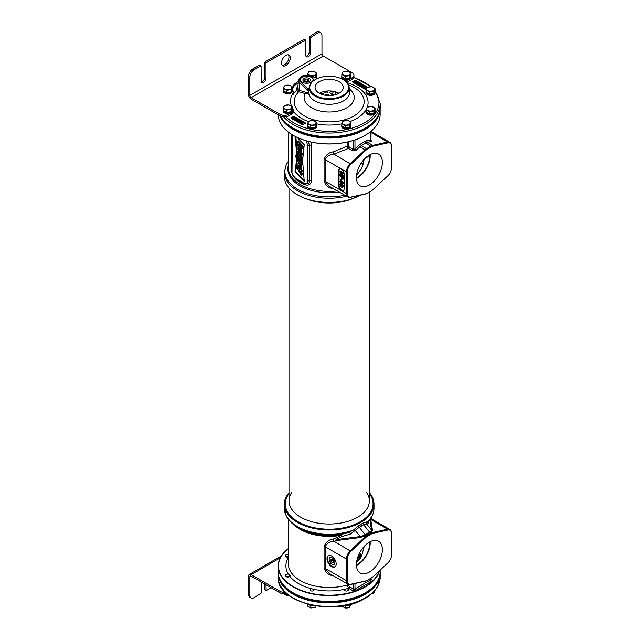 <?xml version="1.0" encoding="UTF-8"?>
<svg xmlns="http://www.w3.org/2000/svg" width="640" height="640" viewBox="0 0 640 640"><rect width="100%" height="100%" fill="white"/><g stroke="black" fill="none" stroke-linecap="round" stroke-linejoin="round"><path stroke-width="0.96" d="M360.264 195.184A44.512 25.696 180 0 1 297.704 194.96A44.512 25.696 180 0 1 297.6 194.896M288.384 161.256L286.312 164.528L284.36 172.368L284.36 176.536A44.816 25.872 0 0 0 297.488 194.832A44.816 25.872 0 0 0 360.248 195.184M391.472 146.408L391.472 145.896A7.792 4.496 120 0 0 389.856 142.336A7.792 4.496 120 0 0 387.584 142.064L372.768 145.344A7.792 4.496 120 0 0 371.144 146L366.776 148.528A7.792 4.496 120 0 0 365.152 149.744L350.328 163.576A7.792 4.496 120 0 0 346.448 171.896L346.448 193.544A7.792 4.496 120 0 0 348.056 197.112A7.792 4.496 120 0 0 350.328 197.384L365.152 194.104A7.792 4.496 120 0 0 366.776 193.448L371.584 190.672A7.168 4.144 120 0 0 373.072 189.552L387.896 175.72A7.168 4.144 120 0 0 391.472 168.056L391.472 146.408A7.168 4.144 120 0 0 387.896 142.872L373.072 146.152A7.168 4.144 120 0 0 371.584 146.76L367.208 149.28A7.168 4.144 120 0 0 365.712 150.4L350.896 164.232A7.168 4.144 120 0 0 347.32 171.896L347.32 193.544A7.168 4.144 120 0 0 350.896 197.08L365.712 193.8A7.168 4.144 120 0 0 367.208 193.192M347.144 142.072L347.144 146.264L333.392 151.84C328.952 152.4 325.856 154.888 324.088 159.304L324.088 180.952A1.856 1.072 180 0 1 325.168 181.264L329.096 186.168L348.056 197.112M324.088 180.952C325.744 185.712 328.848 188.24 333.392 188.536M292.32 134.8L292.024 171.616C291.648 173.072 292.88 175.344 295.728 178.424A1.24 0.616 125.9 0 0 295.88 178.92A1.24 0.616 125.9 0 0 295.952 178.96L304.44 183.864A1.856 0.904 113.3 0 1 304.816 184.704C308.744 185.848 311 184.448 311.6 180.504L311.6 145.176L310.808 141.984M294.72 177.896L296.456 179.88A1.856 1.216 127.8 0 0 296.224 179.168M365.12 135.344A50.688 29.264 180 0 1 365.024 135.4A50.688 29.264 180 0 1 293.336 135.4A50.688 29.264 180 0 1 293.24 135.344M327.432 91.488A1.544 0.896 180 0 1 327.888 92.12A1.544 0.896 180 0 1 326.928 92.944A1.544 0.896 180 0 1 325.248 92.752A1.544 0.896 180 0 1 324.792 92.12A1.544 0.896 180 0 1 325.744 91.296A1.544 0.896 180 0 1 327.432 91.488M320.888 94.032A1.544 0.896 180 0 1 323.28 93.888A1.544 0.896 180 0 1 323.728 94.52A1.544 0.896 180 0 1 323.568 94.92M332.568 92.056A1.544 0.896 180 0 1 333.024 92.688A1.544 0.896 180 0 1 332.064 93.512A1.544 0.896 180 0 1 330.384 93.32A1.544 0.896 180 0 1 329.928 92.688A1.544 0.896 180 0 1 330.88 91.864A1.544 0.896 180 0 1 332.568 92.056M325.856 95.36A1.544 0.896 180 0 1 325.776 95.088A1.544 0.896 180 0 1 326.728 94.264A1.544 0.896 180 0 1 328.416 94.456A1.544 0.896 180 0 1 328.864 95.088A1.544 0.896 180 0 1 328.6 95.584M337.8 92.68A1.544 0.896 180 0 1 338.16 93.256A1.544 0.896 180 0 1 337.2 94.08A1.544 0.896 180 0 1 335.52 93.888A1.544 0.896 180 0 1 335.064 93.256A1.544 0.896 180 0 1 337.272 92.448M330.928 95.528A1.544 0.896 180 0 1 331.968 94.808A1.544 0.896 180 0 1 333.552 95.024A1.544 0.896 180 0 1 333.744 95.152M279.696 115.664A50.952 29.416 0 0 0 315.472 136.984A50.952 29.416 0 0 0 365.208 129.448A50.952 29.416 0 0 0 380.08 109.96M278.232 114.816A50.952 29.416 0 0 0 293.152 135.296A50.952 29.416 0 0 0 365.208 135.296L365.208 135.296A50.952 29.416 0 0 0 380.136 114.496L380.136 109.4M356.56 175.304L361.704 168.544L364.264 159.192M363.096 164.728A37.264 21.512 0 0 0 361.392 162.824M369.664 154.848A17.152 9.904 -60 0 1 369.72 156.16A17.152 9.904 -60 0 1 356.432 177.776M366.384 157.16L367.768 157.072L368.568 155.512M370.136 154.6A17.816 10.288 -60 0 1 370.192 155.888A17.816 10.288 120 0 1 356.456 178.304M382.36 162.488A18.336 10.584 120 0 0 378.36 153.984A18.336 10.584 120 0 0 364.304 159.152A18.336 10.584 120 0 0 356.432 177.464A18.336 10.584 120 0 0 360.024 185.736A18.336 10.584 120 0 0 374.224 181.08A18.336 10.584 120 0 0 382.36 162.488M344.152 173.944A3.712 2.144 -120 0 0 341.528 169.4L341.224 169.224A3.712 2.144 -120 0 0 339.368 169.04A3.712 2.144 -120 0 0 338.6 170.736L338.6 185.512A3.712 2.144 -120 0 0 341.224 190.048L341.528 190.232A3.712 2.144 -120 0 0 343.384 190.416A3.712 2.144 -120 0 0 344.152 188.712L344.152 173.944M339.6 168.936A3.712 2.144 -120 0 0 339.04 170.48L339.04 185.256A3.712 2.144 -120 0 0 341.656 189.8L341.968 189.976A3.712 2.144 -120 0 0 343.592 190.264M341.072 174.704L340.28 174.248L339.848 174.944L342.904 176.704L342.904 176.048L340.168 173.36L342.904 173.84L342.904 173.176L339.848 171.408L342.256 173.24L339.848 172.88L342.256 175.888L339.848 174.496M342.904 176.704L343.344 175.792L341.016 173.504M342.904 173.84L343.344 172.92L340.28 171.152L339.848 171.408M341.512 172.808L339.848 172.88M341.672 178.936L341.672 177.024L342.512 177.512L342.904 179.944L342.904 177.296L339.848 175.528L341.28 176.8L341.28 178.712L342.104 178.688L342.104 177.272M342.904 179.944L343.344 177.04L339.848 175.528M341.28 180.624L341.712 179.344L340.952 179.408L341.28 180.624L340.952 179.408M342.648 184.136L343.344 183.224L342.888 181.936L341.192 180.736L339.912 181.312L340.304 183.008L341.992 184.2L342.84 183.88L342.448 182.184L340.104 181.056M342.648 187.376L343.344 186.464L342.888 185.168L341.192 183.976L339.912 184.544L340.304 186.248L341.992 187.44L342.84 187.12L342.448 185.424L340.104 184.288M342.528 183.568L341.192 182.872L340.664 181.368M342.528 186.808L341.192 186.112L340.664 184.608M343.344 172.92L342.904 173.176M343.344 175.792L342.904 176.048M341.6 181.768L342.512 182.888L342.384 183.768L341.152 183.424L340.24 182.304L340.368 181.424L341.6 181.768M341.6 185.008L342.512 186.12L342.384 187.008L341.152 186.656L340.24 185.544L340.368 184.664L341.6 185.008M343.344 177.04L342.904 177.296M341.712 179.344L341.28 179.592M342.104 181.184L341.672 181.44M341.52 180.848L341.08 181.104M342.432 181.448L341.992 181.704M342.624 181.632L342.192 181.888M342.888 181.936L342.448 182.184M343.08 182.264L342.648 182.52M343.28 182.744L342.84 183M343.344 183.224L342.904 183.48M343.28 183.632L342.84 183.88M340.736 180.696L340.304 180.944M341 180.696L340.56 180.944M341.192 180.736L340.76 180.984M340.608 181.648L340.168 181.904M340.672 182.056L340.24 182.304M340.8 182.352L340.368 182.6M341.192 182.872L340.76 183.12M341.584 183.168L341.152 183.424M342.04 183.432L341.6 183.68M342.432 183.584L341.992 183.832M342.104 184.424L341.672 184.68M341.52 184.088L341.08 184.344M342.432 184.688L341.992 184.936M342.624 184.872L342.192 185.128M342.888 185.168L342.448 185.424M343.08 185.504L342.648 185.76M343.28 185.984L342.84 186.24M343.344 186.464L342.904 186.72M343.28 186.872L342.84 187.12M340.736 183.928L340.304 184.184M341 183.936L340.56 184.184M341.192 183.976L340.76 184.224M340.608 184.888L340.168 185.136M340.672 185.296L340.24 185.544M340.8 185.592L340.368 185.84M341.192 186.112L340.76 186.36M341.584 186.408L341.152 186.656M342.04 186.672L341.6 186.92M342.432 186.824L341.992 187.072M333.392 151.84L333.968 154.128C329.808 154.344 326.872 156.168 325.168 159.608L325.168 181.264L346.448 193.544L347.32 193.544M348.56 141.752L348.56 146.4A1.24 0.712 180 0 0 347.144 146.264L348.368 148.44L333.968 154.128L350.896 164.232M354.968 139.904L354.968 148.944L353.224 149.568A1.24 0.712 -60 0 1 352.608 150.888L356.104 150.264A1.24 0.472 47 0 1 354.968 148.944L358.776 145.392A9.024 5.208 -60 0 1 360.656 143.984L365.024 141.456A9.024 5.208 -60 0 1 366.904 140.696L370.704 139.856A1.24 0.896 -102.5 0 0 371.32 141.472L371.08 139.936M371.072 132.576A1.856 1.712 -164.8 0 0 371.224 132.616L371.072 133.104M371.072 131.616L371.224 132.616L387.584 142.064L387.896 142.872M371.144 190.92L371.144 190.92A7.792 4.496 120 0 0 371.152 190.92L371.584 190.672M370.704 139.472L370.704 131.536M295.728 178.424L304.056 183.232C306.928 183.416 308.16 182.576 307.76 180.704L307.76 145.368L306.112 140.768M295.16 136.4L296.864 156.648L295.568 155.328L296.584 160.104L295.016 171.816L304.248 181.376L302.608 160.68L304.24 144.752L297.176 137.4M301.088 149.84L298.04 146.76L297.976 149.888L301.04 152.952L301.088 149.84M300.56 151.016C300.192 149.296 299.52 148.512 298.536 148.664C298.896 150.368 299.576 151.152 300.56 151.016L300.44 151.264M301.088 166.176L298.04 163.096L297.976 166.224L301.04 169.288L301.088 166.176M300.56 167.4C300.192 165.68 299.52 164.896 298.536 165.056C298.896 166.752 299.576 167.536 300.56 167.4L300.44 167.648M297.616 141.168L302.752 146.832L302.752 148.52L298.68 144.032L298.68 146.64L297.616 145.464L297.616 141.168L298.264 140.784L303.408 146.456L303.408 148.144L302.752 148.52M301.472 158.96L297.584 153.016L297.584 151.368L301.48 154.032L301.48 155.496L298.776 153.512L301.472 157.392L301.472 158.96L302.128 158.576L302.128 157.016L300.648 154.888M299.184 157.792C298.392 157.704 298.24 158.392 298.736 159.848L297.856 158.904L298.048 156.12L301.096 161.92L299.184 160.76L299.184 157.792L298.68 157.616M300.552 159.712L299.896 160.272C300.824 160.488 300.824 159.896 299.896 158.496L299.896 160.272L300.488 160.528M296.024 155.792L298.176 160.176L301.52 163.8L301.52 165.296L297.456 160.888L295.744 155.904L296.4 155.528M299.512 170.888L301.464 173.792L301.464 175.336L296.08 167.224L296.232 166.04L298.184 168.824L301.464 170.504L301.464 171.976L299.512 170.888M307.76 145.368A1.24 0.712 -0 0 0 309.504 145.376L308.152 141.336M304.056 183.232A1.24 0.8 113.3 0 0 304.44 183.864C308.28 184.136 309.96 183.088 309.504 180.704L309.504 145.376A1.856 1.072 0 0 1 311.6 145.176M299.176 146.36L301.744 149.464L301.696 152.576L301.04 152.952M299.192 164.672C299.552 166.376 300.232 167.16 301.216 167.024M299.192 148.288C299.552 149.992 300.232 150.768 301.216 150.632M296.208 167.408L295.664 171.432L304.16 180.224M297.136 160.488L296.408 165.944M295.88 136.768L297.52 156.264L296.864 156.648M298.04 163.096L299.104 162.672M300.848 161.984L302.176 163.424L302.176 164.92L301.52 165.296L301.696 168.912L301.04 169.288M299.336 144.752L299.336 146.264L298.68 146.64M301.08 152.928L302.136 153.656L302.136 155.112L301.48 155.496M297.584 151.368L298.696 151.296M298.048 156.12L299.392 155.768M301.768 158.784L301.752 161.544L301.096 161.92M299.144 157.736L299.184 158.496M298.176 160.176L299.184 160.176M297.28 156.4L297.72 158.128M300.968 171.696L302.12 173.416L302.12 174.952L301.464 175.336M300.552 169.32L302.12 170.128L302.12 171.6L301.464 171.976M296.232 166.04L296.888 165.664L298.84 168.448L300.064 169.072M295.016 171.816L295.664 171.432M302.752 146.832L303.408 146.456M301.472 157.392L302.128 157.016M301.48 154.032L302.136 153.656M301.52 163.8L302.176 163.424M296.728 156.88L297.384 156.504M301.464 173.792L302.12 173.416M301.464 170.504L302.12 170.128M298.184 168.824L298.84 168.448M369.36 492.656A44.816 25.872 180 0 1 374 504.12L374 508.288C373.936 513.088 371.992 517.504 368.16 521.528L362.904 523.128L358.704 525.552L353.496 530.016L349.52 532.064L340.848 534.648L341.56 536.672L336.344 539.592L360.448 536.528L363.352 535.624L370.936 531.248L371.56 530.112L369.936 520.2L368.752 520.976L368.328 523.72L363.64 524.76L359.272 527.288L350.464 534.032L341.56 536.672L340.696 535.416L335.712 538.312L333.392 538.976C328.952 539.536 325.856 542.024 324.088 546.44L324.088 568.096C325.744 572.848 328.848 575.376 333.392 575.68M374 504.12A44.816 25.872 180 0 1 360.872 522.416A44.816 25.872 180 0 1 312.032 528.024A44.816 25.872 180 0 1 284.36 504.12A44.816 25.872 180 0 1 289 492.656M369.36 492.816A44.512 25.696 0 0 1 360.656 522.032A44.512 25.696 180 0 1 303.504 524.856A44.512 25.696 180 0 1 289 492.816M368.16 521.528L367.92 521.912A1.856 1.792 -161.1 0 0 368.328 523.72M374 508.288A44.816 25.872 180 0 1 366.824 522.328A1.856 1.664 -70.8 0 0 367.04 524.104M294.608 525.328A40.8 23.552 0 0 0 340.696 535.416A1.856 0.424 -99.6 0 1 340.848 534.648A41.344 23.872 180 0 1 299.944 528.624L297.872 527.432A44.272 25.56 180 0 0 349.52 532.064L350.464 534.032M284.36 504.12L284.36 508.288A44.816 25.872 180 0 0 307.744 531.008A44.816 25.872 180 0 0 353.496 530.016L354.848 531.144M354.12 529.256L360.448 536.528L360.496 537.528L365.688 535.04L366.776 535.664A7.792 4.496 120 0 0 365.152 536.88L350.328 550.712A7.792 4.496 120 0 0 346.448 559.032L346.448 580.688A7.792 4.496 120 0 0 348.056 584.248A7.792 4.496 120 0 0 350.328 584.52L365.152 581.24A7.792 4.496 120 0 0 366.776 580.584L371.584 577.808A7.168 4.144 120 0 0 373.072 576.688L387.896 562.856A7.168 4.144 120 0 0 391.472 555.2L391.472 533.544A7.168 4.144 120 0 0 387.896 530.016L373.072 533.296A7.168 4.144 120 0 0 371.584 533.896L367.208 536.424A7.168 4.144 120 0 0 365.712 537.544L350.896 551.376A7.168 4.144 120 0 0 347.32 559.032L347.32 580.688A7.168 4.144 120 0 0 350.896 584.216L365.712 580.936A7.168 4.144 120 0 0 367.208 580.336M358.704 525.552A1.856 1.04 -114.9 0 0 359.272 527.288L365.032 534.456A1.856 1.072 60 0 0 365.688 535.04L371.576 531.8L372.52 530.584A1.856 1.696 -9.3 0 1 371.56 530.112L366.608 523.952A1.856 1.648 -69.8 0 1 366.416 522.16M362.904 523.128A1.856 1.096 -125.3 0 0 363.64 524.76L369.4 531.928A1.856 1.072 60 0 0 370.056 532.512L371.144 533.136L366.776 535.664L367.208 536.424M370.704 518.4L371.224 519.76L370.896 520.664A1.856 1.696 -9.3 0 1 369.936 520.2A1.856 1.8 -141.9 0 1 369.664 519.808M391.472 533.544L391.472 533.04A7.792 4.496 120 0 0 389.856 529.472A7.792 4.496 120 0 0 387.584 529.208L372.768 532.488A7.792 4.496 120 0 0 371.144 533.136L371.584 533.896M370.184 519.128A1.856 1.712 -164.8 0 0 371.224 519.76L387.584 529.208L387.896 530.016M288.384 519.4L288.384 563.928A40.8 23.552 0 0 0 347.144 585.08L348.608 588.272A43.272 24.984 180 0 1 346.96 588.728L344.504 589.312A2.056 1.184 0 0 0 344.28 589.856A2.056 1.184 0 0 0 346.328 591.04A2.056 1.184 0 0 0 348.384 589.856A2.056 1.184 0 0 0 346.96 588.728M311.4 588.728L313.856 589.312A2.056 1.184 0 0 1 314.08 589.856A2.056 1.184 0 0 1 313.48 590.696A2.056 1.184 0 0 1 311.24 590.952A2.056 1.184 0 0 1 309.976 589.856A2.056 1.184 0 0 1 310.576 589.016A2.056 1.184 0 0 1 311.4 588.728A43.272 24.984 180 0 1 289.864 576.392M288.776 550.696L287.664 549.152A50.688 29.264 0 0 0 309.736 592.976A50.688 29.264 0 0 0 379.088 571.072M380.136 570.096L380.136 572.008A50.952 29.416 180 0 1 365.208 592.808L364.776 593.056A50.336 29.064 180 0 1 293.584 593.056A50.336 29.064 180 0 1 293.368 592.936M364.776 593.056L365.208 592.808A50.952 29.416 180 0 1 293.152 592.808A50.952 29.416 180 0 1 278.224 572.008L278.224 566.16A50.952 29.416 180 0 1 288.184 548.696M379.536 570.656A50.952 29.416 180 0 1 365.208 586.968A50.952 29.416 180 0 1 309.68 593.344A50.952 29.416 180 0 1 278.224 566.16M288.384 548.52L287.664 549.152M356.56 562.448L361.712 555.68L364.264 546.328M369.664 541.992A17.152 9.904 -60 0 1 369.72 543.296A17.152 9.904 -60 0 1 356.432 564.912M370.136 541.744A17.816 10.288 120 0 1 370.192 543.032A17.816 10.288 -60 0 1 356.456 565.448M356.432 564.6A18.336 10.584 120 0 0 360.024 572.872A18.336 10.584 120 0 0 374.224 568.224A18.336 10.584 120 0 0 382.36 549.632A18.336 10.584 120 0 0 378.36 541.12A18.336 10.584 120 0 0 364.304 546.288A18.336 10.584 120 0 0 356.432 564.6M324.088 568.096A1.856 1.072 180 0 1 325.168 568.4L329.096 573.304L348.056 584.248M333.392 538.976L333.968 541.264C329.808 541.48 326.872 543.312 325.168 546.744L325.168 568.4L346.448 580.688L347.32 580.688M360.496 537.528L336.392 540.592L335.712 538.312L336.392 540.592L333.968 541.264L350.896 551.376M372.52 530.584L370.896 520.664A1.856 1.712 23.6 0 1 369.696 519.768M336.176 563.928A6.488 3.744 60 0 1 334.832 566.904A6.488 3.744 60 0 1 329.824 565.16A6.488 3.744 60 0 1 326.992 558.632A6.488 3.744 60 0 1 328.336 555.656A6.488 3.744 60 0 1 333.344 557.4A6.488 3.744 60 0 1 336.176 563.928M371.584 577.808L371.144 578.064A7.792 4.496 120 0 0 371.152 578.056M335.04 566.76A6.488 3.744 60 0 1 330.12 564.752A6.488 3.744 60 0 1 327.432 558.376A6.488 3.744 60 0 1 328.568 555.544M334.872 562.672A4.032 2.328 -120 0 0 333.144 558.64A4.032 2.328 -120 0 0 330.048 557.504A4.032 2.328 -120 0 0 329.168 559.376A4.032 2.328 -120 0 0 330.96 563.472A4.032 2.328 -120 0 0 334.08 564.496A4.032 2.328 -120 0 0 334.872 562.672M357.696 557.416A2.08 1.2 0 0 0 360.04 556.736A2.08 1.2 0 0 0 359.608 555.392A2.08 1.2 0 0 0 358.592 555.072M356.568 562.376A2.08 1.2 0 0 0 356.872 562.096A2.08 1.2 0 0 0 356.768 561.008M360.352 558.24A2.08 1.2 0 0 0 357.328 558.6M357.096 559.48A2.08 1.2 0 0 0 357.224 559.704A2.08 1.2 0 0 0 357.648 560.056A2.08 1.2 0 0 0 358.768 560.392M359.68 557.048A1.544 0.896 0 0 0 359.688 557A1.544 0.896 0 0 0 359.232 556.368A1.544 0.896 0 0 0 358.168 556.112M359.744 559.152A1.544 0.896 0 0 0 357.576 559.968A1.544 0.896 0 0 0 357.576 560.016M353.072 198.472A40.184 23.2 180 0 1 305.296 198.472M369.36 493.672A43.888 25.344 0 0 1 360.216 521.784A43.888 25.344 180 0 1 304.408 524.784A43.888 25.344 180 0 1 289 493.672M366.736 492.584A40.184 23.2 0 0 1 369.36 500.84A40.184 23.2 0 0 1 357.592 517.24A40.184 23.2 180 0 1 313.8 522.272A40.184 23.2 180 0 1 289 500.84A40.184 23.2 180 0 1 291.624 492.584M280.272 115.984A51 29.448 0 0 0 293.12 128.464A51 29.448 0 0 0 348.696 134.84A51 29.448 0 0 0 380.184 107.64A51 29.448 0 0 0 380.176 107.44M279.936 115.8A51 29.448 0 0 0 293.12 128.968A51 29.448 0 0 0 348.696 135.352A51 29.448 0 0 0 380.184 108.144A51 29.448 0 0 0 380.176 107.896M278.224 571.256A51 29.448 0 0 0 278.184 572.512A51 29.448 0 0 0 293.12 593.328A51 29.448 0 0 0 348.696 599.712A51 29.448 0 0 0 380.184 572.512A51 29.448 0 0 0 380.136 571.256M278.184 572.76A51 29.448 0 0 0 278.184 573.016A51 29.448 0 0 0 293.12 593.832A51 29.448 0 0 0 348.696 600.216A51 29.448 0 0 0 380.184 573.016A51 29.448 0 0 0 380.176 572.76M280.56 116.128A51 29.448 0 0 0 293.12 128.056A51 29.448 0 0 0 365.24 128.056L365.24 128.056A51 29.448 0 0 0 380.184 107.24L380.184 103.6L375.04 90.432M364.896 128.256L364.896 128.256A50.504 29.16 180 0 1 293.464 128.256A50.504 29.16 180 0 1 293.296 128.16M305.36 122.912L305.36 123.416L305.36 122.912L293.992 116.344L293.12 116.344L290.936 118.112L302.296 124.672L305.36 123.416L293.992 116.848L290.936 118.112L290.936 117.608M367.664 87.208L355.624 80.256L352.568 81.52L352.568 82.024L364.808 89.088L366.576 88.576M297.856 86.568A10.248 5.92 0 0 0 296.512 90.4L298.552 91.92A62.056 28.36 75.9 0 1 305.008 93.712C307.28 94.184 308.552 93.336 308.824 91.16M297.736 89.384L298.92 90.6L299.648 82.536A8.112 4.68 180 0 1 298.576 79.904L297.664 88.352A9.016 5.208 0 0 0 297.736 89.384A1.24 1 166.7 0 1 296.512 90.4A38.904 22.456 180 0 0 293.376 93.816M298.384 91.912A1.24 1.08 98.3 0 0 298.92 90.6L299.048 90.616A63.216 28.888 75.9 0 1 305.624 92.44C307.44 93.056 308.448 92.544 308.64 90.904L307.448 90.336A0.928 0.656 -45 0 1 308.248 89.376L300.448 81.576A7.184 4.152 180 0 1 301.584 76.568A7.184 4.152 180 0 1 310.264 75.904L317.696 78.384M311.256 76.848A6.488 3.744 180 0 1 313.16 79.504A6.488 3.744 180 0 1 309.152 82.96A6.488 3.744 180 0 1 302.08 82.152A6.488 3.744 180 0 1 300.176 79.504A6.488 3.744 180 0 1 304.184 76.04A6.488 3.744 180 0 1 311.256 76.848M308.84 90.144A0.928 0.856 -109.5 0 0 308.728 90.808L308.248 89.376A21.616 12.48 180 0 1 309.16 87.784M315.048 79.728L315.04 79.728A19.992 11.544 0 0 0 315.04 79.728A19.992 11.544 0 0 0 309.224 87.176A19.992 11.544 0 0 0 320.96 98.416A19.992 11.544 0 0 0 343.32 96.056A19.992 11.544 0 0 0 349.136 87.176A19.992 11.544 0 0 0 343.32 79.728A19.992 11.544 0 0 0 343.12 79.624M315.424 79.512A19.448 11.232 0 0 0 315.424 95.392A19.448 11.232 0 0 0 342.936 95.392A19.448 11.232 0 0 0 342.936 79.512A19.448 11.232 0 0 0 315.424 79.512M339.152 81.696A14.104 8.144 0 0 0 323.64 79.96A14.104 8.144 0 0 0 315.08 87.632A14.104 8.144 0 0 0 319.208 93.208A14.104 8.144 0 0 0 334.432 95.008A14.104 8.144 0 0 0 343.28 87.632A14.104 8.144 0 0 0 339.152 81.696M338.976 93.304A13.664 7.888 0 0 0 338.84 93.224A13.664 7.888 0 0 0 319.52 93.224A13.664 7.888 0 0 0 319.384 93.304M304.016 81.536A3.752 2.16 0 0 0 308.064 82.016A3.752 2.16 0 0 0 310.416 80.056A3.752 2.16 0 0 0 309.32 78.472A3.752 2.16 0 0 0 305.2 78.016A3.752 2.16 0 0 0 302.92 80.056A3.752 2.16 0 0 0 304.016 81.536M300.192 79.752A6.488 3.744 180 0 1 304.392 76.496A6.488 3.744 180 0 1 311.256 77.352A6.488 3.744 180 0 1 313.144 79.752M308.816 90.992A1.24 0.688 -173.8 0 0 308.728 90.808L308.64 90.904A0.928 0.824 -102.4 0 1 308.776 90.12M292.592 119.072L292.592 118.568L293.68 119.704L294.792 119.816M296.072 119.08L295.872 117.936M296.96 118.568L294.776 119.824L295.048 120.488L296.664 119.56M295.048 119.984L296.952 118.888L296.184 120.64L296.6 121.384L298.448 120.312M296.928 120.376L297.368 118.8L296.648 120.536L298.512 119.456M299.416 119.984L297.232 121.248L297.872 121.696M298.24 121.488L299.592 120.704M300.832 120.8L299.592 120.672L300.816 121.488L297.872 121.616L299.512 123.064L299.744 122.424L298.472 121.688L300.864 121.728L301.328 121.464L301.016 120.904M299.392 122.224L300.848 122.232M299.592 120.672L299.816 121.312L300.72 121.512L300.736 121.016M302.064 121.512L300.848 122.208L302.032 123.16L301.064 123.192L300.432 122.448L300.56 123.168L302.304 123.264L302.408 122.68L301.312 122.208L302.056 121.776L303.608 122.4L303.376 123.04L303.376 122.536M300.832 123.32L300.832 123.832L302.12 123.872L302.496 122.888M301.928 122.352L303.376 123.04M293.576 118.816L294.768 118.128L295.72 118.496L294.416 119.136L293.144 118.56L294.768 117.624L295.592 118.096M296.136 118.968L296.136 118.248M296.04 119.096L296.136 118.464M295.856 119.208L296.04 118.624M295.152 119.608L295.856 118.784M294.88 119.768L295.152 119.184M294.6 119.856L294.88 119.296M294.232 119.856L294.6 119.352M293.96 119.808L294.232 119.352M294.776 117.304L292.592 118.568M296.6 120.88L298.784 120.04M297.504 121.408L299.696 120.144L299.696 120.64M300.848 122.208L301.992 122.656M294.768 118.128L294.768 117.624M294.776 120.336L294.776 119.824M296.184 121.144L296.184 120.64M297.232 121.752L297.232 121.248M297.872 122.12L297.872 121.616M300.552 121.416L300.552 120.904M300.28 121.312L300.28 120.8M300.048 121.28L300.048 120.776M299.816 121.312L299.816 120.808M301.184 122.016L301.184 121.592M301.088 122.072L301.088 121.648M300.864 122.2L300.864 121.728M300.632 122.264L300.632 121.76M301.168 122.896L301.168 122.392M301.488 122.92L301.488 122.416M302.056 122.28L302.056 121.776M302.448 123.576L302.448 123.072M302.304 123.768L302.304 123.264M302.12 123.872L302.12 123.368M301.792 123.952L301.792 123.448M301.472 123.984L301.472 123.48M301.104 123.936L301.104 123.432M300.376 123.512L300.376 123.008M301.72 123L301.72 122.496M367.208 87.448L355.624 80.76L352.568 82.024L352.568 81.52M366.312 86.928L366.032 87.6L366.52 87.88M366.032 87.088L366.96 87.624L365.128 87.752L365.496 88.472M365.616 89.128L366.584 88.568M364.608 87.408L365.104 86.232L363.968 87.784L365.872 86.68M364.824 86.072L362.64 87.336L362.824 87.944L364.072 87.224M362.824 87.44L364.68 86.368L363.6 87.888L364.12 88.408M364.592 88.144L365.128 87.832M365.472 87.632L366.032 87.312M363.12 86.272L363.784 86.384L363.12 86.272L363.36 86.912M363.12 85.088L361.48 85.536L361.944 86.312L361.944 85.48L363.2 85.512L362.048 86.352L361.056 85.776L361.216 86.512L363.152 85.968L363.4 85.248M362.224 85.824L362.984 85.84M361.216 86.512L361.632 87.096L363.12 86.488M363.456 86.2L363.536 85.488M362.072 85.192L361.944 84.408M361.816 84.336L359.136 85.312L359.328 85.928L362.08 84.648M359.96 83.264L360.608 83.96L358.704 85.064L359.136 85.536M359.68 83.424L360.176 84.216M358.256 83.464L358.688 84.216L358.92 83.576L358.256 83.464L358.92 83.576M358.592 83.384L359.032 82.728L356.352 83.28M357.92 82.088L357.784 82.784M357.688 82.224L358.552 82.72L356.336 83L356.2 84.12L356.2 83.616L357.328 83.68L356.352 83.384M356.32 83.688L356.8 84.312L357.328 83.68M356.624 83.584L358.36 83.408M355.984 82.312L356.928 82.288M357.024 81.568L355.592 81.928L356.304 82.552L355.56 82.984L354.432 82.6L355.488 83.208L356.696 82.504L355.784 82.144L356.232 81.704L356.976 81.808L357.112 82.768L357.208 81.672M355.504 82.088L355.68 82.912M355.488 83.208L355.488 83.712L356.024 83.4M354.744 82.024L355.856 81.272L355.52 80.752L353.408 81.792L354.744 82.024L354.744 82.504L355.504 82.112M355.888 81.68L355.904 81.136M353.408 81.792L353.568 82.6L354.432 82.632M353.88 81.984L355.44 81.448M365.24 89.192L366.936 87.856M364.12 88.696L364.12 88.192L365.24 88.832M365.128 87.752L365.936 88.216L365.328 88.568L364.12 88.192M363.872 88.048L366.064 87.072M361.48 85.536L362.224 85.648M359.328 85.424L361.368 84.456L361.512 85.52M358.888 85.168L361.08 84.296M356.928 82.16L357.328 81.96M354.896 81.792L353.688 81.848L355.128 80.904L355.624 81.192L354.896 81.792M363.6 88.392L363.6 87.888M362.64 87.84L362.64 87.336M363.472 86.176L363.472 85.672M362.456 86.872L362.456 86.368M362.192 86.992L362.192 86.488M361.944 87.064L361.944 86.56M361.632 87.096L361.632 86.592M361.416 87.08L361.416 86.576M360.824 86.736L360.824 86.232M362.84 85.752L362.84 85.248M362.672 85.712L362.672 85.208M362.488 85.712L362.488 85.208M362.312 85.776L362.312 85.272M361.944 86.312L361.944 85.808M361.544 84.992L361.544 84.496M361.368 84.96L361.368 84.456M361.184 84.96L361.184 84.456M360.984 85.008L360.984 84.496M360.768 85.096L360.768 84.592M359.136 85.816L359.136 85.312M358.704 85.568L358.704 85.064M358.688 84.216L358.688 83.712M358.8 83.368L358.8 82.864M356.768 83.536L356.768 83.032M356.52 83.536L356.52 83.104M357.112 84.272L357.112 83.768M356.8 84.312L356.8 83.8M356.584 84.288L356.584 83.784M356.056 83.984L356.056 83.48M354.432 83.104L354.432 82.6M355.624 82.88L355.624 82.376M355.52 82.76L355.52 82.256M357.24 82.624L357.24 82.12M357.112 82.768L357.112 82.264M356.784 82.208L356.784 81.704M356.616 82.16L356.616 81.656M356.432 82.16L356.432 81.656M356.232 82.208L356.232 81.704M356.056 82.272L356.056 81.768M355.968 82.304L355.968 81.816M355.008 82.416L355.008 81.912M355.424 82.168L355.424 81.664M354.576 82.52L354.576 82.088M354.328 82.664L354.328 82.16M354.088 82.688L354.088 82.184M353.8 82.68L353.8 82.176M353.568 82.6L353.568 82.096M353.424 82.464L353.424 81.96M355.856 81.704L355.856 81.272M355.32 81.408L355.32 80.904M355.128 81.408L355.128 80.904M354.728 81.504L354.728 81M354.416 81.648L354.416 81.136M354.096 81.832L354.096 81.328M353.848 81.976L353.848 81.504M380.176 573.216A51 29.448 180 0 1 380.184 573.416A51 29.448 180 0 1 365.24 594.24A51 29.448 180 0 1 309.664 600.624A51 29.448 180 0 1 278.184 573.416A51 29.448 180 0 1 278.184 573.216M344.392 80.408A6.184 3.568 0 0 0 349.288 79.376L352.128 77.736A6.184 3.568 0 0 0 353.936 75.208A6.184 3.568 0 0 0 352.128 72.688L323.28 56.032L251.152 97.672A1.856 1.072 60 0 1 249.84 95.4L249.84 77.224L248.528 76.472A6.184 3.568 -60 0 1 252.904 68.896L259.456 65.112L259.896 65.368M305.976 56.224A3.4 1.96 120 0 0 309.288 51.736L309.288 36.848L316.28 32.304A6.184 3.568 -60 0 1 319.376 32L320.688 32.76A6.184 3.568 120 0 1 321.968 35.584L321.968 53.76A1.856 1.072 -120 0 0 323.28 56.032M320.688 32.76A6.184 3.568 120 0 0 317.592 33.064L310.6 37.608L310.6 52.496L309.288 51.736M310.6 52.496A3.4 1.96 120 0 1 309.12 55.92A3.4 1.96 120 0 1 306.496 56.832A3.4 1.96 120 0 1 305.792 55.272L305.792 40.384L305.352 40.128L266.456 62.592L266.016 63.344L266.016 78.24A3.4 1.96 -60 0 1 264.528 81.656A3.4 1.96 -60 0 1 261.912 82.568A3.4 1.96 -60 0 1 261.208 81.016L261.08 65.84L254.216 69.656A6.184 3.568 120 0 0 249.84 77.224M281.536 62.968A6.184 3.568 -60 0 1 284.232 56.744A6.184 3.568 -60 0 1 288.992 55.088A6.184 3.568 -60 0 1 290.272 57.92A6.184 3.568 -60 0 1 287.576 64.144A6.184 3.568 -60 0 1 282.816 65.8A6.184 3.568 -60 0 1 281.536 62.968M288.272 54.832A6.184 3.568 -60 0 1 288.96 57.168A6.184 3.568 -60 0 1 286.688 62.912A6.184 3.568 -60 0 1 282.224 65.296M248.528 76.472L248.528 94.64A3.712 2.144 -120 0 0 251.152 99.184L280 115.84L280 114.328L251.152 97.672M305.352 40.128L304.48 39.624M304.048 39.376L265.144 61.832L266.456 62.592M266.016 78.24L264.704 77.48L264.704 62.592L265.144 61.832M264.704 77.48A3.4 1.96 -60 0 1 261.384 81.96M291.616 106.288A38.64 22.304 180 0 1 290.544 101.08A38.64 22.304 180 0 1 293 93.248A6.184 3.568 0 0 0 293.4 91.992A6.184 3.568 0 0 0 293.128 90.952A14.84 8.568 180 0 1 292.488 88.456A14.84 8.568 180 0 1 298.392 81.616M293.4 110.16L293.4 111.68A6.184 3.568 180 0 1 291.584 114.2L291.584 112.688A6.184 3.568 0 0 0 293.4 110.16A6.184 3.568 0 0 0 293 108.912A38.64 22.304 180 0 1 292.256 107.648M291.584 112.688L288.744 114.328A6.184 3.568 0 0 1 280 114.328M293.4 91.992L293.4 93.504A6.184 3.568 180 0 1 293 94.76L293 93.248M292.544 89.216A14.84 8.568 180 0 1 298.216 83.208M353.936 75.208L353.936 76.72A6.184 3.568 180 0 1 352.128 79.248L349.288 80.888A6.184 3.568 180 0 1 346.216 81.856M291.584 114.2L288.744 115.84A6.184 3.568 180 0 1 280 115.84M286.624 593.624A6.184 3.568 180 0 1 280 592.824L251.152 576.168A1.856 1.072 60 0 0 250.224 576.072A1.856 1.072 60 0 0 249.84 576.928L249.84 595.096A6.184 3.568 120 0 0 251.12 597.928L249.808 597.168A6.184 3.568 -60 0 1 248.528 594.336L248.528 576.168A3.712 2.144 60 0 1 249.296 574.472A3.712 2.144 60 0 1 251.152 574.656L280 591.312A6.184 3.568 0 0 0 285.544 592.288M251.12 597.928A6.184 3.568 120 0 0 254.216 597.616L261.208 593.08L261.208 581.976M266.016 584.752L266.144 590.584L271.264 587.776M265.144 589.8L264.704 589.544L264.704 583.992M283.296 109.48A4.576 2.64 0 0 0 283.2 110.016A4.576 2.64 0 0 0 283.296 110.552A4.576 2.64 0 0 0 284.152 111.632L284.544 111.4M284.152 111.632L284.152 112.592L284.984 112.112A4.576 2.64 0 0 0 289.792 112.392A4.576 2.64 0 0 0 292.352 110.016A4.576 2.64 0 0 0 292.192 109.32M292.352 110.016L292.352 110.976A4.576 2.64 180 0 1 289.792 113.352A4.576 2.64 180 0 1 284.984 113.072L285.384 111.88M284.152 112.592A4.576 2.64 180 0 1 283.2 110.976L283.2 110.016M283.304 90.768A4.576 2.64 0 0 0 284.152 91.832L284.552 91.608M284.152 91.832L284.152 92.8L284.984 92.312A4.576 2.64 0 0 0 289.8 92.592A4.576 2.64 0 0 0 292.36 90.224A4.576 2.64 0 0 0 292.192 89.52M283.296 89.688A4.576 2.64 0 0 0 283.2 90.224A4.576 2.64 0 0 0 283.296 90.76L286.576 92.656L291.064 91.968L292.264 89.376L292.264 87.048L290.624 85.808L288.984 85.152L284.496 85.848L283.296 88.432L286.576 90.328L291.064 89.632L292.264 87.048M292.36 90.224L292.36 91.184A4.576 2.64 180 0 1 289.8 93.552A4.576 2.64 180 0 1 284.984 93.28L285.384 92.088M284.152 92.8A4.576 2.64 180 0 1 283.2 91.184L283.2 90.224M315.96 77.584A4.576 2.64 0 0 0 316.608 76.224A4.576 2.64 0 0 0 316.448 75.528M316.608 76.224L316.608 77.192A4.576 2.64 180 0 1 316.496 77.768M341.84 75.696A4.576 2.64 0 0 0 341.744 76.232A4.576 2.64 0 0 0 341.84 76.768A4.576 2.64 0 0 0 342.688 77.84L343.088 77.616M342.688 77.84L342.688 78.808L343.528 78.328A4.576 2.64 0 0 0 348.336 78.6A4.576 2.64 0 0 0 350.896 76.232A4.576 2.64 0 0 0 350.728 75.528M350.896 76.232L350.896 77.192A4.576 2.64 180 0 1 348.336 79.56A4.576 2.64 180 0 1 343.528 79.288L343.92 78.096M342.688 78.808A4.576 2.64 180 0 1 341.744 77.192L341.744 76.232M307.544 125A4.576 2.64 0 0 0 307.456 125.536A4.576 2.64 0 0 0 307.544 126.072A4.576 2.64 0 0 0 308.4 127.152L308.8 126.92M308.4 127.152L308.4 128.112L309.232 127.632A4.576 2.64 0 0 0 314.048 127.912A4.576 2.64 0 0 0 316.608 125.536A4.576 2.64 0 0 0 316.44 124.84M316.608 125.536L316.608 126.496A4.576 2.64 180 0 1 314.048 128.872A4.576 2.64 180 0 1 309.232 128.592L309.632 127.4M308.4 128.112A4.576 2.64 180 0 1 307.456 126.496L307.456 125.536M341.84 125A4.576 2.64 0 0 0 341.744 125.536A4.576 2.64 0 0 0 341.84 126.072A4.576 2.64 0 0 0 342.696 127.144L343.088 126.92M342.696 127.144L342.696 128.104L343.528 127.624A4.576 2.64 0 0 0 348.336 127.904A4.576 2.64 0 0 0 350.896 125.536A4.576 2.64 0 0 0 350.736 124.832M350.896 125.536L350.896 126.496A4.576 2.64 180 0 1 348.336 128.864A4.576 2.64 180 0 1 343.528 128.592L343.92 127.4M342.696 128.104A4.576 2.64 180 0 1 341.744 126.496L341.744 125.536M366.08 111A4.576 2.64 0 0 0 365.984 111.536A4.576 2.64 0 0 0 366.08 112.072A4.576 2.64 0 0 0 366.936 113.144L367.336 112.912M366.936 113.144L366.936 114.104L367.768 113.624A4.576 2.64 0 0 0 372.584 113.904A4.576 2.64 0 0 0 375.136 111.536A4.576 2.64 0 0 0 374.976 110.832M375.136 111.536L375.136 112.496A4.576 2.64 180 0 1 372.584 114.864A4.576 2.64 180 0 1 367.768 114.592L368.168 113.4M366.936 114.104A4.576 2.64 180 0 1 365.984 112.496L365.984 111.536M366.072 91.2A4.576 2.64 0 0 0 365.976 91.736A4.576 2.64 0 0 0 366.072 92.272A4.576 2.64 0 0 0 366.928 93.352L367.328 93.12M366.928 93.352L366.928 94.312L367.76 93.832A4.576 2.64 0 0 0 372.576 94.104A4.576 2.64 0 0 0 375.128 91.736A4.576 2.64 0 0 0 374.968 91.04M375.128 91.736L375.128 92.696A4.576 2.64 180 0 1 372.576 95.072A4.576 2.64 180 0 1 367.76 94.792L368.16 93.6M366.928 94.312A4.576 2.64 180 0 1 365.976 92.696L365.976 91.736M313.088 605.496A4.576 2.64 180 0 1 309.232 605.024L309.232 604.648M350.128 604.392A4.576 2.64 180 0 1 345.272 605.496M284.208 111.088A4.016 2.32 0 0 0 284.936 111.656A4.016 2.32 0 0 0 285.92 112.072M287.392 112.328A4.016 2.32 0 0 0 290.104 111.912M291.4 111.016A4.016 2.32 0 0 0 291.784 110.2M283.296 108.232L283.296 110.56L286.576 112.456L291.056 111.76L292.256 109.176L292.256 106.84L288.976 104.944L284.496 105.64L283.296 108.232L286.576 110.12L291.056 109.432L292.256 106.84M291.056 111.76L291.056 109.432M286.576 112.456L286.576 110.12M290.616 105.6A4.016 2.32 0 0 0 286.736 105A4.016 2.32 0 0 0 283.896 106.64A4.016 2.32 0 0 0 284.936 108.88A4.016 2.32 0 0 0 288.816 109.48A4.016 2.32 0 0 0 291.656 107.84A4.016 2.32 0 0 0 290.616 105.6M284.216 91.296A4.016 2.32 0 0 0 284.936 91.864A4.016 2.32 0 0 0 285.92 92.28M287.4 92.528A4.016 2.32 0 0 0 290.112 92.112M291.408 91.224A4.016 2.32 0 0 0 291.784 90.4M291.064 91.968L291.064 89.632M286.576 92.656L286.576 90.328M283.296 90.768L283.296 88.432M290.624 85.808A4.016 2.32 0 0 0 286.744 85.208A4.016 2.32 0 0 0 283.896 86.848A4.016 2.32 0 0 0 284.936 89.088A4.016 2.32 0 0 0 288.824 89.688A4.016 2.32 0 0 0 291.664 88.048A4.016 2.32 0 0 0 290.624 85.808M315.656 77.224A4.016 2.32 0 0 0 316.04 76.408M315.552 77.448L316.512 75.384L316.512 73.048L313.232 71.16L308.752 71.848L307.552 74.44L309.96 75.608M315.312 77.368L315.312 75.64L316.512 73.048M310.832 76.328L315.312 75.64M307.552 75.208L307.552 74.44M314.872 71.808A4.016 2.32 0 0 0 310.992 71.208A4.016 2.32 0 0 0 308.152 72.848A4.016 2.32 0 0 0 309.192 75.088A4.016 2.32 0 0 0 313.072 75.688A4.016 2.32 0 0 0 315.912 74.048A4.016 2.32 0 0 0 314.872 71.808M342.752 77.304A4.016 2.32 0 0 0 343.48 77.872A4.016 2.32 0 0 0 344.464 78.288M345.936 78.536A4.016 2.32 0 0 0 348.648 78.12M349.944 77.232A4.016 2.32 0 0 0 350.32 76.408M341.84 74.44L341.84 76.776L345.12 78.664L349.6 77.976L350.8 75.384L350.8 73.056L349.16 71.816L347.52 71.16L343.04 71.856L341.84 74.44L345.12 76.336L349.6 75.64L350.8 73.056M349.6 77.976L349.6 75.64M345.12 78.664L345.12 76.336M349.16 71.816A4.016 2.32 0 0 0 345.28 71.216A4.016 2.32 0 0 0 342.44 72.856A4.016 2.32 0 0 0 343.48 75.096A4.016 2.32 0 0 0 347.36 75.696A4.016 2.32 0 0 0 350.2 74.056A4.016 2.32 0 0 0 349.16 71.816M288.848 595.448L286.576 595.512L283.296 593.616M286.576 593.64L286.576 595.512M289.368 574.536A2.472 1.424 180 0 1 289.52 574.616A2.472 1.424 180 0 1 290.248 575.632A2.472 1.424 180 0 1 289.52 576.64A2.472 1.424 180 0 1 286.824 576.944A2.472 1.424 180 0 1 285.304 575.632A2.472 1.424 180 0 1 286.024 574.616L286.312 574.456A2.072 1.192 180 0 1 289.24 574.456A2.072 1.192 180 0 1 289.24 576.144A2.072 1.192 180 0 1 286.312 576.144A2.072 1.192 180 0 1 286.312 574.456L286.024 574.616A2.472 1.424 180 0 1 286.032 574.616M288.384 557.216A2.472 1.424 180 0 1 285.304 555.832A2.472 1.424 180 0 1 286.032 554.824L286.32 554.656A2.072 1.192 180 0 1 288.384 554.36M288.384 556.64A2.072 1.192 180 0 1 286.008 556.112A2.072 1.192 180 0 1 286.32 554.656L286.032 554.824A2.472 1.424 180 0 1 286.04 554.816M332.2 562.776L333.584 562.656L333.584 560.8L332.2 559.072L330.808 559.2L330.808 561.048L332.2 562.776L333.584 561.976M330.808 561.048L332.84 559.88M305.064 79.28L304.48 80.544L306.08 81.472L308.272 81.136L308.856 79.872L307.256 78.944L305.064 79.28L305.064 80.888M307.256 78.944L307.256 81.288M308.464 126.608A4.016 2.32 0 0 0 309.184 127.176A4.016 2.32 0 0 0 310.176 127.592M311.648 127.848A4.016 2.32 0 0 0 314.36 127.424M315.656 126.536A4.016 2.32 0 0 0 316.032 125.72M307.544 123.744L307.544 126.08L310.832 127.976L315.312 127.28L316.512 124.696L316.512 122.36L313.232 120.464L308.752 121.16L307.544 123.744L310.832 125.64L315.312 124.952L316.512 122.36M315.312 127.28L315.312 124.952M310.832 127.976L310.832 125.64M314.872 121.12A4.016 2.32 0 0 0 310.992 120.52A4.016 2.32 0 0 0 308.144 122.16A4.016 2.32 0 0 0 309.184 124.4A4.016 2.32 0 0 0 313.072 125A4.016 2.32 0 0 0 315.912 123.36A4.016 2.32 0 0 0 314.872 121.12M342.752 126.608A4.016 2.32 0 0 0 343.48 127.176A4.016 2.32 0 0 0 344.464 127.592M345.936 127.84A4.016 2.32 0 0 0 348.648 127.424M349.944 126.536A4.016 2.32 0 0 0 350.328 125.712M341.84 123.744L341.84 126.072L345.12 127.968L349.6 127.28L350.8 124.688L350.8 122.36L349.16 121.12L347.52 120.464L343.04 121.16L341.84 123.744L345.12 125.64L349.6 124.944L350.8 122.36M349.6 127.28L349.6 124.944M345.12 127.968L345.12 125.64M349.16 121.12A4.016 2.32 0 0 0 345.28 120.52A4.016 2.32 0 0 0 342.44 122.16A4.016 2.32 0 0 0 343.48 124.4A4.016 2.32 0 0 0 347.36 125A4.016 2.32 0 0 0 350.2 123.36A4.016 2.32 0 0 0 349.16 121.12M367 112.608A4.016 2.32 0 0 0 367.72 113.176A4.016 2.32 0 0 0 368.704 113.592M370.176 113.84A4.016 2.32 0 0 0 372.888 113.424M374.184 112.536A4.016 2.32 0 0 0 374.568 111.712M366.08 109.744L366.08 112.072L369.36 113.968L371.6 113.624L373.84 113.272L375.04 110.688L375.04 108.36L371.76 106.464L367.28 107.16L366.08 109.744L369.36 111.64L373.84 110.944L375.04 108.36M373.84 113.272L373.84 110.944M369.36 113.968L369.36 111.64M373.4 107.12A4.016 2.32 0 0 0 369.52 106.52A4.016 2.32 0 0 0 366.68 108.16A4.016 2.32 0 0 0 367.72 110.4A4.016 2.32 0 0 0 371.6 111A4.016 2.32 0 0 0 374.44 109.36A4.016 2.32 0 0 0 373.4 107.12M366.992 92.808A4.016 2.32 0 0 0 367.712 93.376A4.016 2.32 0 0 0 368.696 93.792M370.176 94.048A4.016 2.32 0 0 0 372.888 93.624M374.176 92.736A4.016 2.32 0 0 0 374.56 91.92M366.072 89.944L366.072 92.28L369.352 94.176L373.832 93.48L375.04 90.888L375.04 88.56L371.752 86.664L367.272 87.36L366.072 89.944L369.352 91.84L373.832 91.144L375.04 88.56M373.832 93.48L373.832 91.144M369.352 94.176L369.352 91.84M373.392 87.32A4.016 2.32 0 0 0 369.512 86.72A4.016 2.32 0 0 0 366.672 88.36A4.016 2.32 0 0 0 367.712 90.6A4.016 2.32 0 0 0 371.592 91.2A4.016 2.32 0 0 0 374.432 89.56A4.016 2.32 0 0 0 373.392 87.32M311.544 605.56L310.336 605.384M315.312 605.896L315.312 607.304L310.832 608L307.544 606.104L307.544 604.208M310.832 605.672L310.832 608M316.04 606.016L315.312 607.304M349.728 604.688L349.008 605.064M345.832 605.552L344.944 605.56M349.6 604.968L349.6 607.304L347.36 607.944L345.12 608L341.84 606.088M345.12 605.664L345.12 608M350.8 604.216L349.6 607.304M373.84 591.584L373.84 593.304L371.328 593.976M375.04 590.216L373.84 593.304M284.36 172.368A44.816 25.872 0 0 0 346.528 196.232M288.384 161.376A44.272 25.56 0 0 0 297.272 189.024A44.272 25.56 0 0 0 344.784 195.224M288.384 165.048A41.344 23.872 0 0 0 339.288 192.048M350.328 197.384L350.896 197.08M365.152 194.104L365.712 193.8M337.328 190.912A40.8 23.552 180 0 1 288.384 167.832L288.384 132.112M296.456 179.88A40.8 23.552 0 0 0 304.824 184.712M324.088 159.304A1.856 1.072 180 0 1 325.168 159.608L346.448 171.896L347.32 171.896M341.528 190.232L341.968 189.976M341.224 190.048L341.656 189.8M338.6 185.512L339.04 185.256M338.6 170.736L339.04 170.48M348.56 146.4L353.224 149.568L353.224 140.472M352.608 150.888L348.368 148.44A1.24 0.712 120 0 0 348.984 147.12M356.104 150.264L359.904 146.712A7.792 4.496 -60 0 1 361.528 145.496L365.896 142.968A7.792 4.496 -60 0 1 367.52 142.32L372.768 145.344L373.072 146.152M366.904 140.696A1.24 0.896 77.5 0 0 367.52 142.32L371.32 141.472M365.024 141.456A1.24 0.712 60 0 0 365.896 142.968L371.584 146.76M360.656 143.984A1.24 0.712 60 0 0 361.528 145.496L367.208 149.28M358.776 145.392A1.24 0.472 47 0 0 359.904 146.712L365.712 150.4M292.024 171.616A1.24 0.712 180 0 1 291.664 171.112L291.664 171.112C291.76 173.88 293.168 176.48 295.88 178.92L297.376 179.992M292.024 136.288A1.24 0.712 180 0 1 291.664 135.776L291.664 171.112M311.6 180.504A1.856 1.072 0 0 0 309.504 180.704A1.24 0.712 0 0 1 307.76 180.704M360.872 524.424A1.856 1.072 -120 0 0 361.528 526.112M370.936 531.248A1.856 1.44 72.3 0 0 371.576 531.8L373.072 533.296M347.144 583.72L347.144 585.08A1.24 0.712 180 0 1 348.56 585.216L349.488 586.76L353.224 588.912A1.24 0.712 -60 0 1 352.344 590.424A2.472 1.424 0 0 0 355.848 590.424L371.584 581.344A2.472 1.424 0 0 0 371.584 579.32L371.072 579.032M344.504 589.312A43.272 24.984 180 0 1 313.856 589.312M288.304 574.144A43.272 24.984 180 0 1 288.384 557.624M349.488 586.76A1.24 0.712 120 0 1 348.608 588.272L352.344 590.424M361.944 555.144A37.264 21.512 0 0 0 359.6 552.968M371.072 578.104L371.072 579.32A1.24 0.712 180 0 1 370.704 579.832L370.704 578.312M355.848 590.424A1.24 0.712 60 0 1 354.968 588.912L370.704 579.832A1.24 0.712 -120 0 0 371.584 581.344M371.584 579.32A1.24 0.712 -60 0 1 371.056 579.424M354.968 583.496L354.968 588.912A1.24 0.712 180 0 1 353.224 588.912L353.224 583.88M348.56 584.472L348.56 585.216M324.088 546.44A1.856 1.072 180 0 1 325.168 546.744L346.448 559.032L347.32 559.032M363.352 535.624A1.856 0.592 51.9 0 0 363.96 536.192L365.712 537.544M350.328 584.52L350.896 584.216M365.152 581.24L365.712 580.936M361.56 556A36.64 21.152 0 0 0 359.192 553.76M283.64 116.864A51 29.448 0 0 0 365.24 124.424A51 29.448 0 0 0 380.184 103.6M285.904 116.776A49.76 28.728 0 0 0 364.368 122.912A49.76 28.728 0 0 0 375.12 91.544M370.552 86.624A49.76 28.728 0 0 0 353.744 77.608M346.96 82.616A38.904 22.456 180 0 1 367.264 107.176M366.104 109.656A38.904 22.456 180 0 1 349.896 121.6M341.84 123.832A38.904 22.456 180 0 1 316.512 123.824M308.448 121.592A38.904 22.456 180 0 1 293.4 111.4M299.048 90.616A1.24 1.088 94 0 1 298.552 91.92A34.976 20.192 0 0 0 311.48 119.096A34.976 20.192 0 0 0 358.872 112.352A34.976 20.192 0 0 0 348.448 84.824M307.448 90.336L299.648 82.536A0.928 0.656 -45 0 1 300.448 81.576M298.576 79.904C300.344 75.76 304.336 74.384 310.552 75.784L310.264 75.904M349.32 88.928A25.056 14.472 180 0 1 333.792 111.752A25.056 14.472 180 0 1 305.008 93.712A1.24 1.032 115.5 0 0 305.624 92.44M349.136 87.176L349.624 91.728A20.48 11.824 180 0 1 343.664 100.816A20.48 11.824 180 0 1 320.76 103.232A20.48 11.824 180 0 1 308.736 91.728L309.224 87.176M293.12 116.344L293.12 116.848M293.992 116.344L293.992 116.848M354.752 80.256L354.752 80.76M355.624 80.256L355.624 80.76M380.184 573.416L380.184 577.056A51 29.448 180 0 1 365.24 597.872A51 29.448 180 0 1 309.664 604.256A51 29.448 180 0 1 278.184 577.056L278.184 573.416M316.28 32.304L317.592 33.064M321.968 53.76L249.84 95.4M260.768 65.872L259.456 65.112M264.704 62.592L266.016 63.344M254.216 69.656L252.904 68.896M309.728 36.088L311.04 36.848M349.288 79.376L349.288 80.888M352.128 77.736L352.128 79.248M288.744 115.84L288.744 114.328M309.288 36.848L310.6 37.608M248.528 594.336L249.84 595.096M280 592.824L280 591.312M249.84 576.928L251.152 576.168M251.152 574.656L280.32 557.816M266.016 590.304L264.704 589.544M371.072 131.488L389.856 142.336M371.072 131.24L370.96 140.04M291.816 134.496L291.664 135.776M298.696 146.384L298.04 146.76M297.872 527.432C292.472 524.304 288.616 520.536 286.312 516.128L284.36 508.288M370.896 518.528L389.856 529.472M293.584 593.056L293.152 592.808M369.36 500.84L369.36 191.952M289 500.84L289 188M380.184 108.144L380.184 107.64M380.184 573.016L380.184 572.512M278.184 573.016L278.184 572.512M371.28 86.632L353.84 77.344M310.552 75.784L317.992 78.264M380.184 577.056L378.064 585.648C375.504 590.6 371.152 594.864 364.984 598.44C335.824 617.024 276.208 603.16 278.184 577.056M261.08 65.84L259.768 65.08M305.664 40.096L304.352 39.344M249.296 574.472L281.408 555.936M266.144 590.584L264.832 589.824"/></g></svg>
